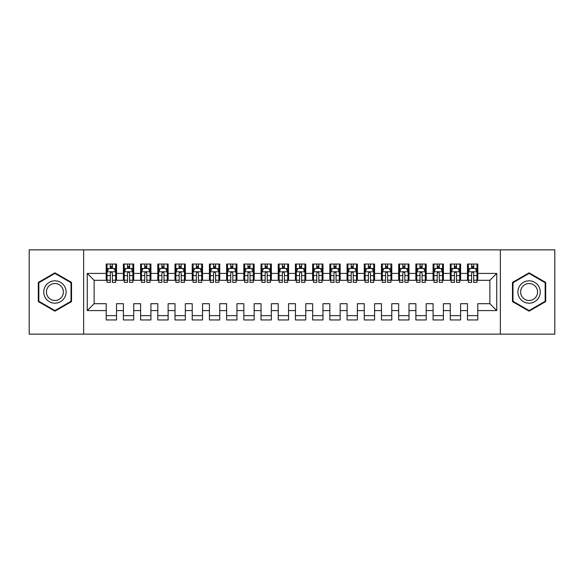 <?xml version="1.0" encoding="UTF-8"?>
<svg xmlns="http://www.w3.org/2000/svg" width="584" height="584" viewBox="0 0 584 584"><rect width="100%" height="100%" fill="white"/><g stroke="black" fill="none" stroke-linecap="round" stroke-linejoin="round"><path stroke-width="0.88" d="M500.349 334.15L554.8 334.15L554.8 249.85L500.349 249.85L500.349 334.15L83.651 334.15L83.651 249.85L29.2 249.85L29.2 334.15L83.651 334.15M500.349 249.85L83.651 249.85M87.264 310.578L87.264 273.421L106.193 273.421L106.193 280.298L94.148 280.298L94.148 303.702L87.264 310.578L106.193 310.578L106.193 319.959L116.515 319.959L116.515 310.578L123.392 310.578L123.392 319.959L133.721 319.959L133.721 310.578L140.598 310.578L140.598 319.959L150.92 319.959L150.92 310.578L157.804 310.578L157.804 319.959L168.126 319.959L168.126 310.578L175.01 310.578L175.01 319.959L185.332 319.959L185.332 310.578L192.216 310.578L192.216 319.959L202.538 319.959L202.538 310.578L209.415 310.578L209.415 319.959L219.737 319.959L219.737 310.578L226.621 310.578L226.621 319.959L236.943 319.959L236.943 310.578L243.827 310.578L243.827 319.959L254.149 319.959L254.149 310.578L261.033 310.578L261.033 319.959L271.356 319.959L271.356 310.578L278.239 310.578L278.239 319.959L288.562 319.959L288.562 310.578L295.438 310.578L295.438 319.959L305.761 319.959L305.761 310.578L312.644 310.578L312.644 319.959L322.967 319.959L322.967 310.578L329.851 310.578L329.851 319.959L340.173 319.959L340.173 310.578L347.057 310.578L347.057 319.959L357.379 319.959L357.379 310.578L364.263 310.578L364.263 319.959L374.585 319.959L374.585 310.578L381.461 310.578L381.461 319.959L391.784 319.959L391.784 310.578L398.668 310.578L398.668 319.959L408.99 319.959L408.99 310.578L415.874 310.578L415.874 319.959L426.196 319.959L426.196 310.578L433.08 310.578L433.08 319.959L443.402 319.959L443.402 310.578L450.279 310.578L450.279 319.959L460.608 319.959L460.608 310.578L467.485 310.578L467.485 319.959L477.807 319.959L477.807 303.702L489.852 303.702L489.852 280.298L477.807 280.298L477.807 273.421L496.736 273.421L496.736 310.578L477.807 310.578M477.807 273.421L477.807 264.041L467.485 264.041L467.485 273.421L460.608 273.421L460.608 264.041L450.279 264.041L450.279 273.421L443.402 273.421L443.402 264.041L433.08 264.041L433.08 273.421L426.196 273.421L426.196 264.041L415.874 264.041L415.874 273.421L408.99 273.421L408.99 264.041L398.668 264.041L398.668 273.421L391.784 273.421L391.784 264.041L381.461 264.041L381.461 273.421L374.585 273.421L374.585 264.041L364.263 264.041L364.263 273.421L357.379 273.421L357.379 264.041L347.057 264.041L347.057 273.421L340.173 273.421L340.173 264.041L329.851 264.041L329.851 273.421L322.967 273.421L322.967 264.041L312.644 264.041L312.644 273.421L305.761 273.421L305.761 264.041L295.438 264.041L295.438 273.421L288.562 273.421L288.562 264.041L278.239 264.041L278.239 273.421L271.356 273.421L271.356 264.041L261.033 264.041L261.033 273.421L254.149 273.421L254.149 264.041L243.827 264.041L243.827 273.421L236.943 273.421L236.943 264.041L226.621 264.041L226.621 273.421L219.737 273.421L219.737 264.041L209.415 264.041L209.415 273.421L202.538 273.421L202.538 264.041L192.216 264.041L192.216 273.421L185.332 273.421L185.332 264.041L175.01 264.041L175.01 273.421L168.126 273.421L168.126 264.041L157.804 264.041L157.804 273.421L150.92 273.421L150.92 264.041L140.598 264.041L140.598 273.421L133.721 273.421L133.721 264.041L123.392 264.041L123.392 273.421L116.515 273.421L116.515 264.041L106.193 264.041L106.193 273.421M460.608 310.578L460.608 303.702L467.485 303.702L467.485 310.578M496.736 273.421L489.852 280.298M443.402 310.578L443.402 303.702L450.279 303.702L450.279 310.578M467.485 273.421L467.485 280.298L460.608 280.298L460.608 273.421M426.196 310.578L426.196 303.702L433.08 303.702L433.08 310.578M450.279 273.421L450.279 280.298L443.402 280.298L443.402 273.421M408.99 310.578L408.99 303.702L415.874 303.702L415.874 310.578M433.08 273.421L433.08 280.298L426.196 280.298L426.196 273.421M391.784 310.578L391.784 303.702L398.668 303.702L398.668 310.578M415.874 273.421L415.874 280.298L408.99 280.298L408.99 273.421M374.585 310.578L374.585 303.702L381.461 303.702L381.461 310.578M398.668 273.421L398.668 280.298L391.784 280.298L391.784 273.421M357.379 310.578L357.379 303.702L364.263 303.702L364.263 310.578M381.461 273.421L381.461 280.298L374.585 280.298L374.585 273.421M340.173 310.578L340.173 303.702L347.057 303.702L347.057 310.578M364.263 273.421L364.263 280.298L357.379 280.298L357.379 273.421M322.967 310.578L322.967 303.702L329.851 303.702L329.851 310.578M347.057 273.421L347.057 280.298L340.173 280.298L340.173 273.421M305.761 310.578L305.761 303.702L312.644 303.702L312.644 310.578M329.851 273.421L329.851 280.298L322.967 280.298L322.967 273.421M288.562 310.578L288.562 303.702L295.438 303.702L295.438 310.578M312.644 273.421L312.644 280.298L305.761 280.298L305.761 273.421M271.356 310.578L271.356 303.702L278.239 303.702L278.239 310.578M295.438 273.421L295.438 280.298L288.562 280.298L288.562 273.421M254.149 310.578L254.149 303.702L261.033 303.702L261.033 310.578M278.239 273.421L278.239 280.298L271.356 280.298L271.356 273.421M236.943 310.578L236.943 303.702L243.827 303.702L243.827 310.578M261.033 273.421L261.033 280.298L254.149 280.298L254.149 273.421M219.737 310.578L219.737 303.702L226.621 303.702L226.621 310.578M243.827 273.421L243.827 280.298L236.943 280.298L236.943 273.421M202.538 310.578L202.538 303.702L209.415 303.702L209.415 310.578M226.621 273.421L226.621 280.298L219.737 280.298L219.737 273.421M185.332 310.578L185.332 303.702L192.216 303.702L192.216 310.578M209.415 273.421L209.415 280.298L202.538 280.298L202.538 273.421M168.126 310.578L168.126 303.702L175.01 303.702L175.01 310.578M192.216 273.421L192.216 280.298L185.332 280.298L185.332 273.421M150.92 310.578L150.92 303.702L157.804 303.702L157.804 310.578M175.01 273.421L175.01 280.298L168.126 280.298L168.126 273.421M133.721 310.578L133.721 303.702L140.598 303.702L140.598 310.578M157.804 273.421L157.804 280.298L150.92 280.298L150.92 273.421M116.515 310.578L116.515 303.702L123.392 303.702L123.392 310.578M140.598 273.421L140.598 280.298L133.721 280.298L133.721 273.421M94.148 303.702L106.193 303.702L106.193 310.578M123.392 273.421L123.392 280.298L116.515 280.298L116.515 273.421M467.485 268.341L468.346 268.341M471.616 268.341L473.682 268.341M476.953 268.341L477.807 268.341M450.279 268.341L451.14 268.341M454.41 268.341L456.476 268.341M459.747 268.341L460.608 268.341M433.08 268.341L433.941 268.341M437.204 268.341L439.27 268.341M442.541 268.341L443.402 268.341M415.874 268.341L416.735 268.341M420.005 268.341L422.064 268.341M425.334 268.341L426.196 268.341M398.668 268.341L399.529 268.341M402.799 268.341L404.865 268.341M408.128 268.341L408.99 268.341M381.461 268.341L382.323 268.341M385.593 268.341L387.659 268.341M390.93 268.341L391.784 268.341M364.263 268.341L365.117 268.341M368.387 268.341L370.453 268.341M373.724 268.341L374.585 268.341M347.057 268.341L347.918 268.341M351.181 268.341L353.247 268.341M356.517 268.341L357.379 268.341M329.851 268.341L330.712 268.341M333.982 268.341L336.041 268.341M339.311 268.341L340.173 268.341M312.644 268.341L313.506 268.341M316.776 268.341L318.842 268.341M322.105 268.341L322.967 268.341M295.438 268.341L296.3 268.341M299.57 268.341L301.636 268.341M304.906 268.341L305.761 268.341M278.239 268.341L279.094 268.341M282.364 268.341L284.43 268.341M287.7 268.341L288.562 268.341M261.033 268.341L261.895 268.341M265.158 268.341L267.224 268.341M270.494 268.341L271.356 268.341M243.827 268.341L244.689 268.341M247.959 268.341L250.018 268.341M253.288 268.341L254.149 268.341M226.621 268.341L227.483 268.341M230.753 268.341L232.819 268.341M236.082 268.341L236.943 268.341M209.415 268.341L210.276 268.341M213.547 268.341L215.613 268.341M218.883 268.341L219.737 268.341M192.216 268.341L193.07 268.341M196.341 268.341L198.407 268.341M201.677 268.341L202.538 268.341M175.01 268.341L175.872 268.341M179.135 268.341L181.201 268.341M184.471 268.341L185.332 268.341M157.804 268.341L158.665 268.341M161.936 268.341L163.994 268.341M167.265 268.341L168.126 268.341M140.598 268.341L141.459 268.341M144.73 268.341L146.796 268.341M150.059 268.341L150.92 268.341M123.392 268.341L124.253 268.341M127.524 268.341L129.59 268.341M132.86 268.341L133.721 268.341M106.193 268.341L107.047 268.341M110.318 268.341L112.383 268.341M115.654 268.341L116.515 268.341M106.193 315.659L116.515 315.659M123.392 315.659L133.721 315.659M140.598 315.659L150.92 315.659M157.804 315.659L168.126 315.659M175.01 315.659L185.332 315.659M192.216 315.659L202.538 315.659M209.415 315.659L219.737 315.659M226.621 315.659L236.943 315.659M243.827 315.659L254.149 315.659M261.033 315.659L271.356 315.659M278.239 315.659L288.562 315.659M295.438 315.659L305.761 315.659M312.644 315.659L322.967 315.659M329.851 315.659L340.173 315.659M347.057 315.659L357.379 315.659M364.263 315.659L374.585 315.659M381.461 315.659L391.784 315.659M398.668 315.659L408.99 315.659M415.874 315.659L426.196 315.659M433.08 315.659L443.402 315.659M450.279 315.659L460.608 315.659M467.485 315.659L477.807 315.659M87.264 273.421L94.148 280.298M489.852 303.702L496.736 310.578M71.525 282.415L54.918 272.83L38.318 282.415L38.318 301.585L54.918 311.17L71.525 301.585L71.525 282.415M512.475 282.415L512.475 301.585L529.082 311.17L545.682 301.585L545.682 282.415L529.082 272.83L512.475 282.415M112.383 266.282L110.318 266.282M115.654 280.211L112.383 280.211L112.383 282.364L115.654 282.364L115.654 271.874L113.931 268.428L108.77 268.428L107.047 271.874L107.047 282.364L110.318 282.364L110.318 280.211L107.047 280.211M107.047 271.874L107.047 264.041M115.654 271.874L115.654 264.041M110.318 268.428L110.318 264.041M112.383 264.041L112.383 268.428M112.383 280.211L112.383 273.159C111.697 271.837 111.011 271.837 110.318 273.159L110.318 280.211M129.59 266.282L127.524 266.282M132.86 280.211L129.59 280.211L129.59 282.364L132.86 282.364L132.86 271.874L131.137 268.428L125.976 268.428L124.253 271.874L124.253 282.364L127.524 282.364L127.524 280.211L124.253 280.211M124.253 271.874L124.253 264.041M132.86 271.874L132.86 264.041M127.524 268.428L127.524 264.041M129.59 264.041L129.59 268.428M129.59 280.211L129.59 273.159C128.903 271.837 128.21 271.837 127.524 273.159L127.524 280.211M146.796 266.282L144.73 266.282M150.059 280.211L146.796 280.211L146.796 282.364L150.059 282.364L150.059 271.874L148.343 268.428L143.182 268.428L141.459 271.874L141.459 282.364L144.73 282.364L144.73 280.211L141.459 280.211M141.459 271.874L141.459 264.041M150.059 271.874L150.059 264.041M144.73 268.428L144.73 264.041M146.796 264.041L146.796 268.428M146.796 280.211L146.796 273.159C146.109 271.837 145.416 271.837 144.73 273.159L144.73 280.211M64.605 286.408A11.184 11.184 0 0 0 49.326 282.313A11.184 11.184 0 0 0 45.238 297.592A11.184 11.184 0 0 0 60.51 301.687A11.184 11.184 0 0 0 64.605 286.408M62.254 287.766A8.468 8.468 0 0 0 50.684 284.671A8.468 8.468 0 0 0 47.589 296.234A8.468 8.468 0 0 0 59.152 299.329A8.468 8.468 0 0 0 62.254 287.766M54.918 310.571L38.836 301.286L38.836 282.714L54.918 273.429L71.007 282.714L71.007 301.286L54.918 310.571M538.762 286.408A11.184 11.184 0 0 0 523.49 282.313A11.184 11.184 0 0 0 519.395 297.592A11.184 11.184 0 0 0 534.674 301.687A11.184 11.184 0 0 0 538.762 286.408M536.411 287.766A8.468 8.468 0 0 0 524.848 284.671A8.468 8.468 0 0 0 521.746 296.234A8.468 8.468 0 0 0 533.316 299.329A8.468 8.468 0 0 0 536.411 287.766M529.082 310.571L512.993 301.286L512.993 282.714L529.082 273.429L545.164 282.714L545.164 301.286L529.082 310.571M163.994 266.282L161.936 266.282M167.265 280.211L163.994 280.211L163.994 282.364L167.265 282.364L167.265 271.874L165.549 268.428L160.388 268.428L158.665 271.874L158.665 282.364L161.936 282.364L161.936 280.211L158.665 280.211M158.665 271.874L158.665 264.041M167.265 271.874L167.265 264.041M161.936 268.428L161.936 264.041M163.994 264.041L163.994 268.428M163.994 280.211L163.994 273.159C163.308 271.837 162.622 271.837 161.936 273.159L161.936 280.211M181.201 266.282L179.135 266.282M184.471 280.211L181.201 280.211L181.201 282.364L184.471 282.364L184.471 271.874L182.748 268.428L177.587 268.428L175.872 271.874L175.872 282.364L179.135 282.364L179.135 280.211L175.872 280.211M175.872 271.874L175.872 264.041M184.471 271.874L184.471 264.041M179.135 268.428L179.135 264.041M181.201 264.041L181.201 268.428M181.201 280.211L181.201 273.159C180.514 271.837 179.828 271.837 179.135 273.159L179.135 280.211M198.407 266.282L196.341 266.282M201.677 280.211L198.407 280.211L198.407 282.364L201.677 282.364L201.677 271.874L199.954 268.428L194.793 268.428L193.07 271.874L193.07 282.364L196.341 282.364L196.341 280.211L193.07 280.211M193.07 271.874L193.07 264.041M201.677 271.874L201.677 264.041M196.341 268.428L196.341 264.041M198.407 264.041L198.407 268.428M198.407 280.211L198.407 273.159C197.721 271.837 197.034 271.837 196.341 273.159L196.341 280.211M215.613 266.282L213.547 266.282M218.883 280.211L215.613 280.211L215.613 282.364L218.883 282.364L218.883 271.874L217.16 268.428L211.999 268.428L210.276 271.874L210.276 282.364L213.547 282.364L213.547 280.211L210.276 280.211M210.276 271.874L210.276 264.041M218.883 271.874L218.883 264.041M213.547 268.428L213.547 264.041M215.613 264.041L215.613 268.428M215.613 280.211L215.613 273.159C214.927 271.837 214.233 271.837 213.547 273.159L213.547 280.211M232.819 266.282L230.753 266.282M236.082 280.211L232.819 280.211L232.819 282.364L236.082 282.364L236.082 271.874L234.367 268.428L229.205 268.428L227.483 271.874L227.483 282.364L230.753 282.364L230.753 280.211L227.483 280.211M227.483 271.874L227.483 264.041M236.082 271.874L236.082 264.041M230.753 268.428L230.753 264.041M232.819 264.041L232.819 268.428M232.819 280.211L232.819 273.159C232.125 271.837 231.439 271.837 230.753 273.159L230.753 280.211M250.018 266.282L247.959 266.282M253.288 280.211L250.018 280.211L250.018 282.364L253.288 282.364L253.288 271.874L251.573 268.428L246.411 268.428L244.689 271.874L244.689 282.364L247.959 282.364L247.959 280.211L244.689 280.211M244.689 271.874L244.689 264.041M253.288 271.874L253.288 264.041M247.959 268.428L247.959 264.041M250.018 264.041L250.018 268.428M250.018 280.211L250.018 273.159C249.332 271.837 248.645 271.837 247.959 273.159L247.959 280.211M267.224 266.282L265.158 266.282M270.494 280.211L267.224 280.211L267.224 282.364L270.494 282.364L270.494 271.874L268.771 268.428L263.61 268.428L261.895 271.874L261.895 282.364L265.158 282.364L265.158 280.211L261.895 280.211M261.895 271.874L261.895 264.041M270.494 271.874L270.494 264.041M265.158 268.428L265.158 264.041M267.224 264.041L267.224 268.428M267.224 280.211L267.224 273.159C266.538 271.837 265.851 271.837 265.158 273.159L265.158 280.211M284.43 266.282L282.364 266.282M287.7 280.211L284.43 280.211L284.43 282.364L287.7 282.364L287.7 271.874L285.978 268.428L280.816 268.428L279.094 271.874L279.094 282.364L282.364 282.364L282.364 280.211L279.094 280.211M279.094 271.874L279.094 264.041M287.7 271.874L287.7 264.041M282.364 268.428L282.364 264.041M284.43 264.041L284.43 268.428M284.43 280.211L284.43 273.159C283.744 271.837 283.058 271.837 282.364 273.159L282.364 280.211M301.636 266.282L299.57 266.282M304.906 280.211L301.636 280.211L301.636 282.364L304.906 282.364L304.906 271.874L303.184 268.428L298.022 268.428L296.3 271.874L296.3 282.364L299.57 282.364L299.57 280.211L296.3 280.211M296.3 271.874L296.3 264.041M304.906 271.874L304.906 264.041M299.57 268.428L299.57 264.041M301.636 264.041L301.636 268.428M301.636 280.211L301.636 273.159C300.95 271.837 300.256 271.837 299.57 273.159L299.57 280.211M318.842 266.282L316.776 266.282M322.105 280.211L318.842 280.211L318.842 282.364L322.105 282.364L322.105 271.874L320.39 268.428L315.229 268.428L313.506 271.874L313.506 282.364L316.776 282.364L316.776 280.211L313.506 280.211M313.506 271.874L313.506 264.041M322.105 271.874L322.105 264.041M316.776 268.428L316.776 264.041M318.842 264.041L318.842 268.428M318.842 280.211L318.842 273.159C318.149 271.837 317.462 271.837 316.776 273.159L316.776 280.211M336.041 266.282L333.982 266.282M339.311 280.211L336.041 280.211L336.041 282.364L339.311 282.364L339.311 271.874L337.589 268.428L332.427 268.428L330.712 271.874L330.712 282.364L333.982 282.364L333.982 280.211L330.712 280.211M330.712 271.874L330.712 264.041M339.311 271.874L339.311 264.041M333.982 268.428L333.982 264.041M336.041 264.041L336.041 268.428M336.041 280.211L336.041 273.159C335.355 271.837 334.668 271.837 333.982 273.159L333.982 280.211M353.247 266.282L351.181 266.282M356.517 280.211L353.247 280.211L353.247 282.364L356.517 282.364L356.517 271.874L354.795 268.428L349.633 268.428L347.918 271.874L347.918 282.364L351.181 282.364L351.181 280.211L347.918 280.211M347.918 271.874L347.918 264.041M356.517 271.874L356.517 264.041M351.181 268.428L351.181 264.041M353.247 264.041L353.247 268.428M353.247 280.211L353.247 273.159C352.561 271.837 351.875 271.837 351.181 273.159L351.181 280.211M370.453 266.282L368.387 266.282M373.724 280.211L370.453 280.211L370.453 282.364L373.724 282.364L373.724 271.874L372.001 268.428L366.84 268.428L365.117 271.874L365.117 282.364L368.387 282.364L368.387 280.211L365.117 280.211M365.117 271.874L365.117 264.041M373.724 271.874L373.724 264.041M368.387 268.428L368.387 264.041M370.453 264.041L370.453 268.428M370.453 280.211L370.453 273.159C369.767 271.837 369.081 271.837 368.387 273.159L368.387 280.211M387.659 266.282L385.593 266.282M390.93 280.211L387.659 280.211L387.659 282.364L390.93 282.364L390.93 271.874L389.207 268.428L384.046 268.428L382.323 271.874L382.323 282.364L385.593 282.364L385.593 280.211L382.323 280.211M382.323 271.874L382.323 264.041M390.93 271.874L390.93 264.041M385.593 268.428L385.593 264.041M387.659 264.041L387.659 268.428M387.659 280.211L387.659 273.159C386.973 271.837 386.279 271.837 385.593 273.159L385.593 280.211M404.865 266.282L402.799 266.282M408.128 280.211L404.865 280.211L404.865 282.364L408.128 282.364L408.128 271.874L406.413 268.428L401.252 268.428L399.529 271.874L399.529 282.364L402.799 282.364L402.799 280.211L399.529 280.211M399.529 271.874L399.529 264.041M408.128 271.874L408.128 264.041M402.799 268.428L402.799 264.041M404.865 264.041L404.865 268.428M404.865 280.211L404.865 273.159C404.172 271.837 403.486 271.837 402.799 273.159L402.799 280.211M422.064 266.282L420.005 266.282M425.334 280.211L422.064 280.211L422.064 282.364L425.334 282.364L425.334 271.874L423.612 268.428L418.451 268.428L416.735 271.874L416.735 282.364L420.005 282.364L420.005 280.211L416.735 280.211M416.735 271.874L416.735 264.041M425.334 271.874L425.334 264.041M420.005 268.428L420.005 264.041M422.064 264.041L422.064 268.428M422.064 280.211L422.064 273.159C421.378 271.837 420.692 271.837 420.005 273.159L420.005 280.211M439.27 266.282L437.204 266.282M442.541 280.211L439.27 280.211L439.27 282.364L442.541 282.364L442.541 271.874L440.818 268.428L435.657 268.428L433.941 271.874L433.941 282.364L437.204 282.364L437.204 280.211L433.941 280.211M433.941 271.874L433.941 264.041M442.541 271.874L442.541 264.041M437.204 268.428L437.204 264.041M439.27 264.041L439.27 268.428M439.27 280.211L439.27 273.159C438.584 271.837 437.898 271.837 437.204 273.159L437.204 280.211M456.476 266.282L454.41 266.282M459.747 280.211L456.476 280.211L456.476 282.364L459.747 282.364L459.747 271.874L458.024 268.428L452.863 268.428L451.14 271.874L451.14 282.364L454.41 282.364L454.41 280.211L451.14 280.211M451.14 271.874L451.14 264.041M459.747 271.874L459.747 264.041M454.41 268.428L454.41 264.041M456.476 264.041L456.476 268.428M456.476 280.211L456.476 273.159C455.79 271.837 455.104 271.837 454.41 273.159L454.41 280.211M473.682 266.282L471.616 266.282M476.953 280.211L473.682 280.211L473.682 282.364L476.953 282.364L476.953 271.874L475.23 268.428L470.069 268.428L468.346 271.874L468.346 282.364L471.616 282.364L471.616 280.211L468.346 280.211M468.346 271.874L468.346 264.041M476.953 271.874L476.953 264.041M471.616 268.428L471.616 264.041M473.682 264.041L473.682 268.428M473.682 280.211L473.682 273.159C472.996 271.837 472.303 271.837 471.616 273.159L471.616 280.211M115.61 271.786L107.091 271.786M107.047 268.633L108.668 268.633M114.033 268.633L115.654 268.633M110.318 275.597L107.047 275.597M115.654 275.597L112.383 275.597M112.383 267.377L110.318 267.377M132.816 271.786L124.297 271.786M124.253 268.633L125.874 268.633M131.239 268.633L132.86 268.633M127.524 275.597L124.253 275.597M132.86 275.597L129.59 275.597M129.59 267.377L127.524 267.377M150.022 271.786L141.503 271.786M141.459 268.633L143.08 268.633M148.445 268.633L150.059 268.633M144.73 275.597L141.459 275.597M150.059 275.597L146.796 275.597M146.796 267.377L144.73 267.377M167.221 271.786L158.709 271.786M158.665 268.633L160.279 268.633M165.652 268.633L167.265 268.633M161.936 275.597L158.665 275.597M167.265 275.597L163.994 275.597M163.994 267.377L161.936 267.377M184.427 271.786L175.915 271.786M175.872 268.633L177.485 268.633M182.858 268.633L184.471 268.633M179.135 275.597L175.872 275.597M184.471 275.597L181.201 275.597M181.201 267.377L179.135 267.377M201.633 271.786L193.114 271.786M193.07 268.633L194.691 268.633M200.056 268.633L201.677 268.633M196.341 275.597L193.07 275.597M201.677 275.597L198.407 275.597M198.407 267.377L196.341 267.377M218.839 271.786L210.32 271.786M210.276 268.633L211.897 268.633M217.263 268.633L218.883 268.633M213.547 275.597L210.276 275.597M218.883 275.597L215.613 275.597M215.613 267.377L213.547 267.377M236.046 271.786L227.526 271.786M227.483 268.633L229.103 268.633M234.469 268.633L236.082 268.633M230.753 275.597L227.483 275.597M236.082 275.597L232.819 275.597M232.819 267.377L230.753 267.377M253.244 271.786L244.732 271.786M244.689 268.633L246.302 268.633M251.675 268.633L253.288 268.633M247.959 275.597L244.689 275.597M253.288 275.597L250.018 275.597M250.018 267.377L247.959 267.377M270.45 271.786L261.939 271.786M261.895 268.633L263.508 268.633M268.874 268.633L270.494 268.633M265.158 275.597L261.895 275.597M270.494 275.597L267.224 275.597M267.224 267.377L265.158 267.377M287.656 271.786L279.137 271.786M279.094 268.633L280.714 268.633M286.08 268.633L287.7 268.633M282.364 275.597L279.094 275.597M287.7 275.597L284.43 275.597M284.43 267.377L282.364 267.377M304.863 271.786L296.344 271.786M296.3 268.633L297.92 268.633M303.286 268.633L304.906 268.633M299.57 275.597L296.3 275.597M304.906 275.597L301.636 275.597M301.636 267.377L299.57 267.377M322.061 271.786L313.55 271.786M313.506 268.633L315.126 268.633M320.492 268.633L322.105 268.633M316.776 275.597L313.506 275.597M322.105 275.597L318.842 275.597M318.842 267.377L316.776 267.377M339.267 271.786L330.756 271.786M330.712 268.633L332.325 268.633M337.698 268.633L339.311 268.633M333.982 275.597L330.712 275.597M339.311 275.597L336.041 275.597M336.041 267.377L333.982 267.377M356.474 271.786L347.954 271.786M347.918 268.633L349.531 268.633M354.897 268.633L356.517 268.633M351.181 275.597L347.918 275.597M356.517 275.597L353.247 275.597M353.247 267.377L351.181 267.377M373.68 271.786L365.161 271.786M365.117 268.633L366.737 268.633M372.103 268.633L373.724 268.633M368.387 275.597L365.117 275.597M373.724 275.597L370.453 275.597M370.453 267.377L368.387 267.377M390.886 271.786L382.367 271.786M382.323 268.633L383.944 268.633M389.309 268.633L390.93 268.633M385.593 275.597L382.323 275.597M390.93 275.597L387.659 275.597M387.659 267.377L385.593 267.377M408.085 271.786L399.573 271.786M399.529 268.633L401.142 268.633M406.515 268.633L408.128 268.633M402.799 275.597L399.529 275.597M408.128 275.597L404.865 275.597M404.865 267.377L402.799 267.377M425.291 271.786L416.779 271.786M416.735 268.633L418.348 268.633M423.721 268.633L425.334 268.633M420.005 275.597L416.735 275.597M425.334 275.597L422.064 275.597M422.064 267.377L420.005 267.377M442.497 271.786L433.978 271.786M433.941 268.633L435.554 268.633M440.92 268.633L442.541 268.633M437.204 275.597L433.941 275.597M442.541 275.597L439.27 275.597M439.27 267.377L437.204 267.377M459.703 271.786L451.184 271.786M451.14 268.633L452.761 268.633M458.126 268.633L459.747 268.633M454.41 275.597L451.14 275.597M459.747 275.597L456.476 275.597M456.476 267.377L454.41 267.377M476.909 271.786L468.39 271.786M468.346 268.633L469.967 268.633M475.332 268.633L476.953 268.633M471.616 275.597L468.346 275.597M476.953 275.597L473.682 275.597M473.682 267.377L471.616 267.377"/></g></svg>
